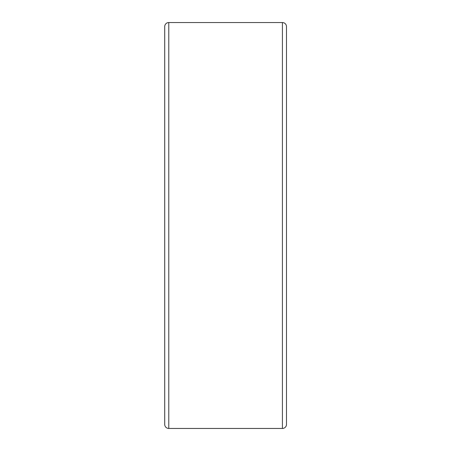 <?xml version="1.0" encoding="UTF-8"?>
<svg xmlns="http://www.w3.org/2000/svg" width="451" height="451" viewBox="0 0 451 451"><rect width="100%" height="100%" fill="white"/><g stroke="black" fill="none" stroke-linecap="round" stroke-linejoin="round"><path stroke-width="0.68" d="M282.427 428.45L282.427 22.55A4.059 4.059 0 0 1 286.486 26.609L286.486 424.391A4.059 4.059 0 0 1 282.427 428.45L168.775 428.45A4.059 4.059 0 0 1 164.716 424.391L164.716 26.609A4.059 4.059 0 0 1 168.775 22.55L168.775 428.45M282.427 22.55L168.775 22.55M164.716 272.646L164.716 178.354"/></g></svg>
